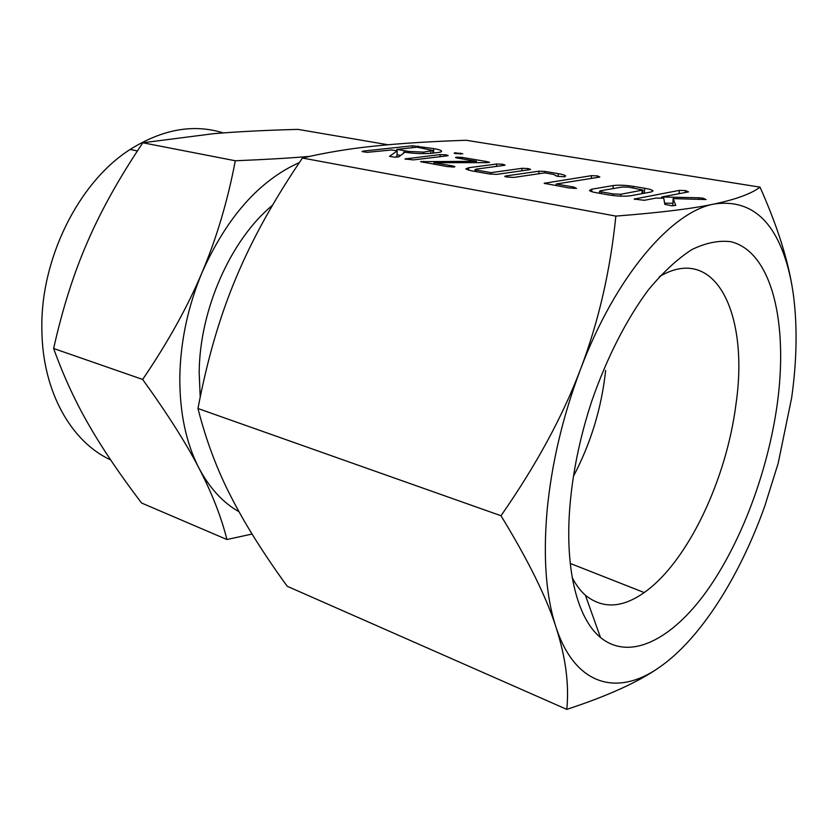 <?xml version="1.0" encoding="UTF-8"?>
<svg xmlns="http://www.w3.org/2000/svg" width="838" height="838" viewBox="0 0 838 838"><rect width="100%" height="100%" fill="white"/><g stroke="black" fill="none" stroke-linecap="round" stroke-linejoin="round"><path stroke-width="1.26" d="M455.736 153.637L454.123 153.155L455.024 152.82L462.796 153.783L455.736 153.637M440.191 154.58L445.921 154.821L448.162 155.512L447.471 155.805L413.396 159.901L404.943 158.969L440.191 154.58L440.055 156.696M486.459 161.524L489.549 162.31L487.035 162.656L434 162.677L452.51 165.914L454.825 166.678L454.311 167.024L447.272 166.584L420.603 161.671L476.424 161.294L457.265 158.036L455.537 157.534L456.448 157.167L462.241 157.429L486.459 161.524L486.375 162.656M527.992 168.543L530.58 169.349L529.983 169.653L496.578 174.388L489.319 173.958L471.302 170.795L465.771 168.951L468.662 167.726L496.704 164.007L502.591 164.248L505.052 165.023L504.413 165.327L476.33 169.108L475.052 169.569L476.413 170.083L491.047 172.638L522.032 168.312L527.992 168.543L527.888 169.946M545.088 171.434L558.317 173.676C562.665 174.409 565.095 175.194 565.619 176.011L564.707 176.766L557.322 176.315L553.415 174.367L544.721 172.89L513.893 177.415L506.634 176.996L504.717 176.368L505.702 175.99L538.991 171.182L545.088 171.434L544.962 172.932M573.925 187.104L576.481 188.393L568.939 187.932L544.155 183.302L591.513 175.666L597.515 175.896L599.851 177.059L556.181 184.004L573.925 187.104L573.8 188.456M644.757 188.288C649.691 189.116 652.435 189.996 653.001 190.917L651.126 191.986L630.145 195.83C624.101 196.553 616.768 196.207 608.147 194.804L596.467 192.75C592.288 192.007 589.962 191.232 589.502 190.425L591.9 189.168L613.301 185.544C618.695 184.894 625.358 185.167 633.298 186.35L644.757 188.288L644.244 193.253M760.056 187.157L466.2 140.271C430.701 141.465 400.292 143.382 374.995 146.032C349.75 148.588 325.563 152.589 302.424 158.026L615.857 216.099C659.988 212.663 692.754 208.641 714.154 204.011C735.994 199.381 751.288 193.756 760.056 187.157C770.279 210.254 778.114 231.162 783.572 249.881C788.338 266.117 791.68 281.631 793.607 296.411C791.701 281.788 788.694 268.485 784.567 256.501C770.95 216.791 747.486 199.287 714.154 204.011C671.615 211.522 615.595 276.121 580.483 369.349C562.644 416.748 551.488 464.116 547.015 511.442C543.087 558.265 546.062 596.792 555.94 627.013C575.297 686.385 617.931 696.357 658.94 667.624C700.306 639.3 739.556 576.743 764.696 506.341L778.167 463.33L791.659 397.736C796.802 361.052 797.451 327.281 793.607 296.411M706.057 199.549L673.124 198.616L675.742 205.436L671.772 205.771L664.838 204.388L663.748 198.166L655.787 198.114L644.317 200.303L634.157 199.077L679.409 190.373L685.631 190.603L688.522 191.892L661.758 196.982L698.944 197.778L702.893 198.145L706.057 199.549M430.816 153.344C422.331 153.972 413.302 153.532 403.727 152.034L404.911 152.233L398.731 156.905L394.604 157.177L389.513 156.339L397.212 150.913L391.702 149.971L366.971 152.348L362.058 151.521L363.147 151.102L412.506 145.77L433.77 148.619C438.452 149.394 441.029 150.212 441.521 151.06C441.898 151.699 440.715 152.181 437.97 152.516L430.816 153.344M777.203 404.45C788.369 324.034 772.322 252.207 731.113 241.753C719.014 240.15 705.921 242.769 691.832 249.588C677.376 258.932 662.816 272.444 648.162 290.137C626.478 319.393 606.806 357.847 591.827 400.941C580.755 434.555 573.621 467.772 570.416 500.569C563.911 566.792 576.879 618.318 600.49 637.498C630.092 661.643 672.317 639.143 706.801 591C741.379 542.364 767.849 471.312 777.203 404.45M658.94 667.624C638.284 682.08 607.56 695.99 566.792 709.377C569.285 684.552 565.671 657.097 555.94 627.013C546.46 597.264 528.139 560.172 500.988 515.737C536.173 465.226 562.665 416.423 580.483 369.349C598.447 322.221 610.242 271.135 615.857 216.099M572.228 577.665C576.02 584.976 580.42 590.832 585.406 595.242C602.543 609.017 622.142 608.116 644.202 592.55C687.789 562.005 726.724 479.043 736.078 403.424C748.963 314.973 715.966 243.041 659.485 276.582M302.424 158.026C274.089 199.664 251.966 239.584 236.065 277.787C219.975 315.832 207.269 359.408 197.967 408.515C206.075 440.39 217.115 469.825 231.079 496.829C244.947 524.043 263.666 553.855 287.214 586.265L566.792 709.377M197.967 408.515L500.988 515.737M573.506 476.131C590.895 443.113 601.611 407.865 605.644 370.375M272.57 205.174C230.806 239.5 199.57 309.568 199.182 372.638L200.219 397.097M223.285 132.907C193.578 123.668 162.53 129.188 130.131 149.468C78.5 182.192 39.815 259.864 41.9 330.863C42.675 392.121 71.576 442.024 110.647 459.905M388.015 144.764L297.993 129.387C265.594 130.246 237.437 131.671 213.512 133.682L142.848 142.774C119.635 177.216 101.22 210.16 87.623 241.606C73.87 272.958 62.546 308.583 53.632 348.493C63.562 376.115 75.368 401.706 89.017 425.243C102.624 448.938 120.138 474.853 141.57 503.01L226.93 539.536C221.263 516.931 211.962 493.173 199.035 468.253C209.615 488.156 222.939 502.653 239.008 511.746M299.386 162.541C259.298 180.537 226.889 217.126 202.136 272.308C187.827 306.718 180.38 341.789 179.803 377.519C179.688 412.998 186.099 443.239 199.035 468.253C186.308 443.543 167.516 413.941 142.659 379.446C167.946 342.229 187.764 306.519 202.136 272.308C216.613 238.076 227.674 200.89 235.3 160.76L142.848 142.774M252.06 534.036L226.93 539.536M235.3 160.76C265.028 159.555 289.759 158.099 309.494 156.402M142.659 379.446L53.632 348.493M672.841 205.802L673.124 198.616M634.89 199.434L634.974 198.669M679.031 193.693L679.409 190.373M685.421 192.478L685.631 190.603M661.632 198.156L661.758 196.982M664.597 203.152L672.61 203.309M698.766 199.339L698.944 197.778M702.736 199.454L702.893 198.145M591.67 191.64L591.9 189.168M612.997 188.602L613.301 185.544M633.14 187.911L633.298 186.35M613.133 193.945L620.906 194.259L642.966 190.017L628.594 187.136L622.173 187.021L600.657 190.739L599.558 191.232L601.317 191.881L613.133 193.945L612.976 195.526M620.717 196.144L620.906 194.259M601.15 193.578L601.317 191.881M641.866 193.683L642.201 190.436M545.129 183.711L545.203 182.904M591.261 178.431L591.513 175.666M597.368 177.457L597.515 175.896M556.034 185.659L556.181 184.004M558.077 176.441L558.317 173.676M505.639 176.755L505.702 175.99M538.771 173.77L538.991 171.182M468.494 170.208L468.662 167.726M496.525 166.385L496.704 164.007M502.486 165.578L502.591 164.248M476.309 171.675L476.413 170.083M490.932 174.21L491.047 172.638M521.833 170.805L522.032 168.312M433.906 164.238L434 162.677M452.426 167.076L452.51 165.914M421.493 162.038L421.535 161.378M423.724 162.457L423.798 161.273M476.33 162.656L476.424 161.294M456.396 157.869L456.448 157.167M462.147 158.864L462.241 157.429M445.837 156.004L445.921 154.821M406.001 159.367L406.042 158.612M454.982 153.49L455.024 152.82M460.544 154.077L460.617 153.05M403.665 153.186L403.727 152.034M395.62 157.209L396.919 156.266L397.212 150.913M363.116 151.867L363.147 151.102M412.401 147.698L412.506 145.77M418.026 147.362L418.099 146.011M433.497 153.029L433.77 148.619M397.003 154.789L400.679 155.428M417.01 147.195L396.845 149.405L408.766 151.437L423.661 152.128L432.932 150.494L417.01 147.195M396.772 150.84L396.845 149.405M430.701 153.354L430.826 151.311M423.567 153.658L423.661 152.128M408.693 152.746L408.766 151.437M784.567 256.501L783.572 249.881M585.406 595.242L600.49 637.498M570.238 563.44L644.202 592.55M130.131 149.468L137.432 150.934M599.558 191.232L599.369 193.264M642.945 190.163L642.589 193.547M555.814 175.31L555.762 175.865M475.052 169.569L474.916 171.434M432.911 150.725L432.764 153.113"/></g></svg>
